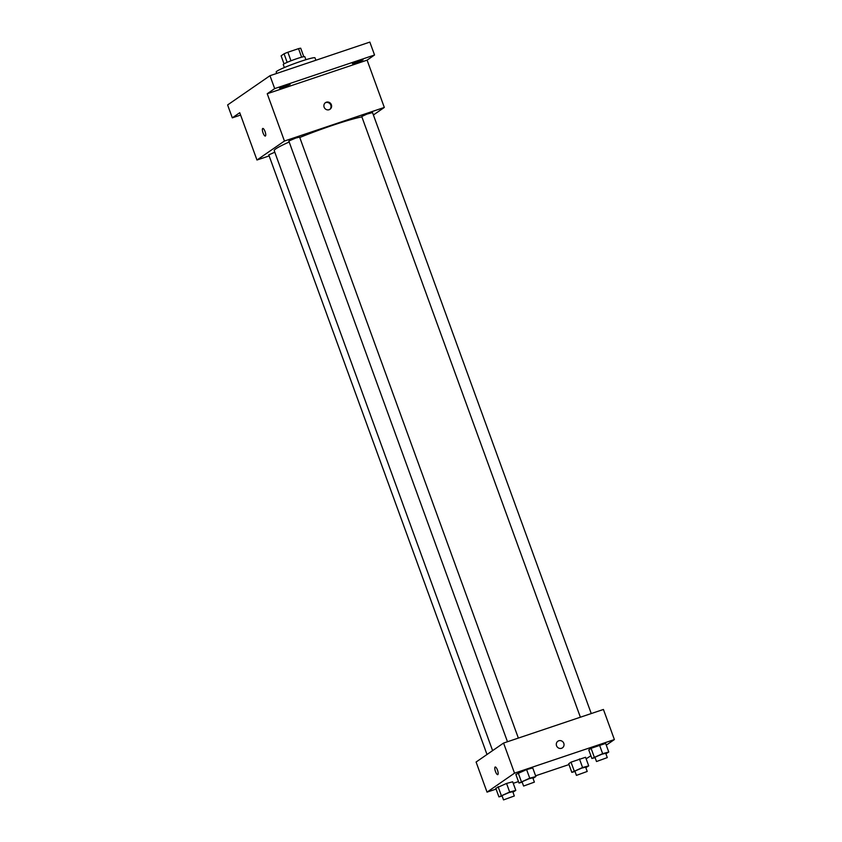 <?xml version="1.0" encoding="UTF-8"?>
<svg xmlns="http://www.w3.org/2000/svg" width="842" height="842" viewBox="0 0 842 842"><rect width="100%" height="100%" fill="white"/><g stroke="black" fill="none" stroke-linecap="round" stroke-linejoin="round"><path stroke-width="1.26" d="M284.038 63.866L281.112 55.835L284.049 53.804A10.904 0.874 160 0 1 287.859 52.236L298.531 48.647A10.904 0.874 160 0 1 300.699 48.204L303.783 56.688M287.164 62.35L284.049 53.804M301.636 57.182L298.531 48.647M290.974 60.792L287.859 52.236M284.343 67.56L283.249 64.55A11.472 0.916 -20 0 1 283.628 64.118A11.472 0.916 -20 0 1 295.321 59.193A11.472 0.916 -20 0 1 304.815 56.698L305.909 59.708M315.887 60.256L315.013 57.856A20.661 1.652 160 0 0 300.752 61.361A20.661 1.652 160 0 0 276.187 71.991L276.713 73.433M240.601 115.059L232.308 117.848L227.614 104.945L269.987 75.696L369.849 42.1L374.543 55.004L367.101 60.14L267.23 93.736L274.681 88.599L269.987 75.696M232.308 117.848L239.749 112.712L256.968 160.012L284.449 141.035L267.23 93.736M265.062 131.562A4.021 1.179 71.4 0 1 265.335 136.057A4.021 1.179 71.4 0 1 262.946 132.626A4.021 1.179 71.4 0 1 262.778 128.447A4.021 1.179 71.4 0 1 265.062 131.562M279.523 88.178L290.122 84.474L284.08 87.147L279.523 88.178M352.43 63.655L363.018 59.94L356.987 62.624L352.43 63.655M274.681 88.599L374.543 55.004M284.449 141.035L384.32 107.439L367.101 60.14M384.32 107.439L373.395 114.986M361.871 116.891A49.394 3.957 160 0 0 332.958 125.216A49.394 3.957 160 0 0 299.763 137.509M289.185 142.003A49.394 3.957 160 0 0 274.218 150.623L492.602 750.622M269.145 155.917L256.968 160.012M518.356 738.087L299.615 137.099L295.658 138.077L288.827 141.024L507.473 741.749M274.797 152.202L268.766 154.875L487.002 754.495M580.38 717.216L361.734 116.501L366.965 114.102L372.522 112.575L591.252 713.563M329.106 109.723A4.021 3.831 -124.6 0 1 325.454 102.661A4.021 3.831 -124.6 0 1 330.885 103.787A4.021 3.831 -124.6 0 1 329.106 109.723M325.17 102.871A4.021 3.831 -124.6 0 1 329.717 109.46M265.335 136.057A4.021 1.179 71.4 0 1 262.946 132.626A4.021 1.179 71.4 0 1 262.778 128.447M496.085 789.091L487.034 792.133L476.088 762.031L503.569 743.054L603.43 709.459L614.386 739.56L606.272 745.17M487.034 792.133L514.525 773.156L503.569 743.054M497.475 770.125A4.021 1.179 71.4 0 1 497.759 774.629A4.021 1.179 71.4 0 1 495.359 771.198A4.021 1.179 71.4 0 1 495.201 767.009A4.021 1.179 71.4 0 1 497.475 770.125M568.697 763.757L571.013 762.157L585.569 757.263L571.013 762.157L568.697 763.757L571.823 772.356L582.58 767.515L588.705 765.862L585.843 767.672M515.862 774.429L526.608 769.588L532.733 767.936L526.608 769.588L515.862 774.429L518.988 783.039L529.744 778.187L535.87 776.534L533.007 778.345M590.895 755.779L586.127 758.8M568.992 764.568L535.596 775.798M518.451 781.565L513.231 783.323M514.525 773.156L614.386 739.56M495.791 788.28L506.547 783.439L512.673 781.786L506.547 783.439L495.791 788.28L498.927 796.89L509.673 792.038L515.799 790.385L512.946 792.196M588.758 749.906L591.073 748.306L605.64 743.412L591.073 748.306L588.758 749.906L591.894 758.505L602.64 753.664L608.766 752.011L605.914 753.822M561.519 748.296A4.021 3.831 -124.6 0 1 557.867 741.234A4.021 3.831 -124.6 0 1 563.298 742.36A4.021 3.831 -124.6 0 1 561.519 748.296M557.867 741.234A4.021 3.831 -124.6 0 1 563.298 742.36A4.021 3.831 -124.6 0 1 562.435 747.843M497.759 774.629A4.021 1.179 71.4 0 1 495.37 771.198A4.021 1.179 71.4 0 1 495.201 767.009M595.094 757.642L591.894 758.505M607.282 757.6L605.724 753.295L601.756 754.274L594.936 757.221L596.504 761.526L607.282 757.6L596.504 761.526M594.199 756.916L591.073 748.306M602.64 753.664L599.515 745.065M608.766 752.011L605.64 743.412M575.023 771.493L571.823 772.356M587.221 771.451L585.653 767.146L581.696 768.125L574.875 771.072L576.433 775.377L587.221 771.451L576.433 775.377M574.139 770.767L571.013 762.157M582.58 767.515L579.443 758.916M588.705 765.862L585.569 757.263M522.187 782.176L518.988 783.039M534.386 782.123L532.818 777.819L528.86 778.797L522.029 781.744L523.598 786.049L534.386 782.123L523.598 786.049M521.303 781.439L518.167 772.84M529.744 778.187L526.608 769.588M535.87 776.534L532.733 767.936M502.127 796.027L498.927 796.89M514.315 795.974L512.757 791.669L508.789 792.648L501.969 795.595L503.537 799.9L514.315 795.974L503.537 799.9M501.232 795.29L498.106 786.691M509.673 792.038L506.547 783.439M515.799 790.385L512.673 781.786"/></g></svg>
